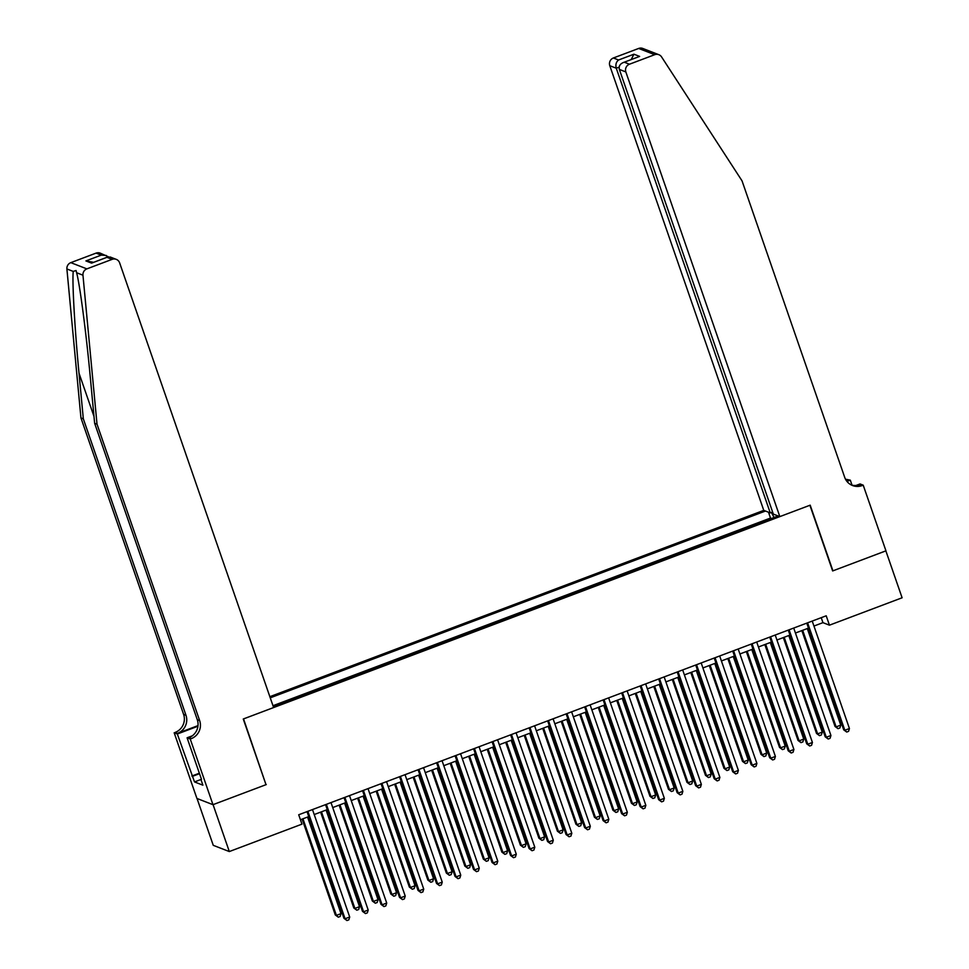 <?xml version="1.0" encoding="UTF-8"?>
<svg xmlns="http://www.w3.org/2000/svg" width="969" height="969" viewBox="0 0 969 969"><rect width="100%" height="100%" fill="white"/><g stroke="black" fill="none" stroke-linecap="round" stroke-linejoin="round"><path stroke-width="1.45" d="M772.62 512.007L770.258 512.904L763.766 510.384L269.854 696.687M197.034 798.492L213.253 845.319L229.314 851.557L301.953 824.147L298.706 814.772L826.206 615.799L829.452 625.175L902.103 597.776L885.86 550.864L832.65 570.947L809.902 505.273L243.534 718.901L265.918 784.43M273.222 706.413L778.131 515.956M765.462 511.038L270.242 697.837M771.542 518.451L770.5 518.052L272.979 705.711M266.281 784.575L213.071 804.645L229.314 851.557M813.948 626.047L822.947 622.655L829.452 625.175M300.426 819.75L308.76 816.601M314.222 814.541L327.268 809.624M332.73 807.565L345.776 802.635M351.238 800.576L364.283 795.658M369.746 793.599L382.791 788.681M388.254 786.622L401.299 781.692M406.762 779.633L419.807 774.716M425.27 772.656L438.315 767.739M443.778 765.68L456.823 760.75M462.286 758.691L475.343 753.773M480.794 751.714L493.851 746.784M499.301 744.725L512.359 739.807M517.809 737.748L530.867 732.83M536.317 730.771L549.375 725.842M554.825 723.782L567.882 718.865M573.333 716.806L586.39 711.876M591.853 709.817L604.898 704.899M610.361 702.84L623.406 697.922M628.869 695.863L641.914 690.933M647.377 688.874L660.422 683.957M665.885 681.897L678.93 676.968M684.393 674.909L697.438 669.991M702.9 667.932L715.946 663.014M721.408 660.955L734.454 656.025M739.916 653.966L752.974 649.048M758.424 646.989L771.481 642.059M776.932 640L789.989 635.083M795.44 633.023L808.497 628.106M821.227 617.677L822.947 622.655M774.074 517.494L771.409 512.468M770.5 518.052L768.49 512.213M806.777 623.128L843.72 729.839L844.811 730.263L807.601 622.813M849.438 728.518L848.565 731.353L846.712 732.043L844.811 730.263L849.438 728.518L812.228 621.068M846.712 732.043L843.72 729.839M801.847 630.613L835.048 726.471L836.126 726.883L840.753 725.139L807.31 628.554M802.683 630.298L836.126 726.883L838.04 728.676L835.048 726.471M840.753 725.139L839.881 727.985L838.04 728.676M779.827 516.61L625.841 71.936L619.361 69.417L773.335 514.103L779.827 516.61L810.181 505.164L832.928 570.838L885.957 550.84L863.209 485.166L860.06 483.943L856.027 485.469M763.766 510.384L609.792 65.698A6.032 5.862 -68.8 0 1 613.389 57.983L638.656 48.45A6.032 5.862 -68.8 0 1 642.786 48.462L658.847 54.7A6.032 5.862 111.2 0 1 661.585 56.929L742.036 180.852L844.689 477.305A14.063 13.675 111.2 0 0 862.192 485.554L863.209 485.166M613.389 57.983L618.573 59.993L633.944 54.203L639.625 56.408L624.266 62.198L629.45 64.22L654.717 54.688L638.656 48.45M845.658 479.485A14.063 13.675 111.2 0 0 846.131 479.316L850.297 480.152L846.954 481.411M852.042 485.166L850.297 480.152M770.258 512.904L616.272 68.218L609.792 65.698M846.506 480.818A14.063 13.675 111.2 0 0 848.505 480.236L846.603 480.951M658.847 54.7A6.032 5.862 111.2 0 0 654.717 54.688M629.45 64.22A6.032 5.862 111.2 0 0 625.841 71.936M851.388 485.009A14.063 13.675 111.2 0 0 859.818 484.621L862.192 485.554M618.573 59.993C616.139 61.919 615.376 64.657 616.272 68.218L619.13 67.14M633.944 54.203L631.219 59.497M639.625 56.408L624.266 62.198C620.257 63.518 618.622 65.928 619.361 69.417M97.009 424.156L94.623 423.235L90.323 377.559C86.314 333.942 79.846 284.438 76.612 272.725L76.054 270.521L73.244 271.429C72.057 281.422 74.783 329.46 79.01 373.174L83.322 418.838L185.975 715.292A14.063 13.675 -68.8 0 1 177.569 733.315L174.178 732.782L196.913 798.444L212.974 804.682L266.003 784.684L243.267 719.01L273.621 707.564L119.635 262.878A6.032 5.862 111.2 0 0 112.125 259.353L86.871 268.873A6.032 5.862 111.2 0 0 82.959 275.196L97.009 424.156L199.662 720.609A14.063 13.675 -68.8 0 1 191.256 738.632L190.239 739.008L212.974 804.682M83.322 418.838L80.948 417.918L183.601 714.371A14.063 13.675 -68.8 0 1 175.195 732.394M191.256 738.632L188.87 737.712A14.063 13.675 -68.8 0 0 197.288 719.688L94.623 423.235M112.125 259.353L106.941 257.33L91.583 263.132L85.902 260.927L101.26 255.126L96.076 253.115L70.81 262.647L86.871 268.873M73.244 271.429L66.897 268.958L80.948 417.918M190.239 739.008L187.09 737.797L201.479 779.355M201.467 779.306L194.515 781.922L202.896 785.181L200.946 779.548M194.515 781.922L177.327 734.005L174.178 732.782M187.09 737.797L192.31 735.822M198.003 725.611L177.569 733.315M197.93 726.229L177.327 734.005M66.897 268.958A6.032 5.862 -68.8 0 1 70.81 262.647M96.076 253.115A6.032 5.862 -68.8 0 1 100.207 253.127L108.443 256.797M191.874 776.024L199.348 773.214M199.517 773.674L192.565 776.302M106.941 257.33L110.224 257.015L116.256 259.365M91.583 263.132L107.62 257.003M85.902 260.927L93.557 262.308M101.26 255.126L106.239 255.465M788.257 630.104L825.213 736.815L826.303 737.239L789.093 629.802M830.93 735.495L830.058 738.33L828.204 739.032L826.303 737.239L830.93 735.495L793.72 628.045M828.204 739.032L825.213 736.815M769.749 637.093L806.705 743.804L807.795 744.216L770.585 636.778M812.422 742.472L811.55 745.318L809.696 746.009L807.795 744.216L812.422 742.472L775.212 635.034M809.696 746.009L806.705 743.804M751.241 644.07L788.197 750.781L789.287 751.205L752.077 643.755M793.914 749.461L793.042 752.295L791.188 752.998L789.287 751.205L793.914 749.461L756.704 642.011M791.188 752.998L788.197 750.781M732.734 651.059L769.689 757.77L770.779 758.182L733.569 650.744M775.406 756.438L774.534 759.272L772.681 759.975L770.779 758.182L775.406 756.438L738.196 649M772.681 759.975L769.689 757.77M783.34 637.59L816.528 733.448L817.618 733.872L822.245 732.128L788.802 635.531M784.175 637.275L817.618 733.872L819.532 735.665L816.528 733.448M822.245 732.128L821.373 734.962L819.532 735.665M764.832 644.567L798.02 740.425L799.11 740.849L803.737 739.105L770.294 642.508M765.667 644.264L799.11 740.849L801.012 742.642L798.02 740.425M803.737 739.105L802.865 741.939L801.012 742.642M746.324 651.556L779.512 747.414L780.602 747.838L785.229 746.094L751.774 649.496M747.147 651.241L780.602 747.838L782.504 749.618L779.512 747.414M785.229 746.094L784.357 748.928L782.504 749.618M727.816 658.532L761.004 754.391L762.094 754.815L766.721 753.07L733.267 656.473M728.64 658.217L762.094 754.815L763.996 756.607L761.004 754.391M766.721 753.07L765.849 755.905L763.996 756.607M714.226 658.036L751.181 764.747L752.259 765.171L715.061 657.721M756.886 763.427L756.026 766.261L754.173 766.951L752.259 765.171L756.886 763.427L719.688 655.977M754.173 766.951L751.181 764.747M709.308 665.521L742.496 761.38L743.586 761.791L748.213 760.047L714.759 663.462M710.132 665.206L743.586 761.791L745.488 763.584L742.496 761.38M748.213 760.047L747.341 762.894L745.488 763.584M695.718 665.013L732.673 771.724L733.751 772.148L696.554 664.71M738.378 770.403L737.518 773.238L735.665 773.94L733.751 772.148L738.378 770.403L701.181 662.953M735.665 773.94L732.673 771.724M690.8 672.498L723.988 768.356L725.078 768.78L729.705 767.036L696.251 670.439M691.624 672.183L725.078 768.78L726.98 770.573L723.988 768.356M729.705 767.036L728.833 769.87L726.98 770.573M677.21 672.001L714.165 778.713L715.243 779.124L678.046 671.687M719.87 777.38L719.01 780.227L717.157 780.917L715.243 779.124L719.87 777.38L682.673 669.942M717.157 780.917L714.165 778.713M672.292 679.475L705.48 775.333L706.571 775.757L711.198 774.013L677.743 677.416M673.116 679.172L706.571 775.757L708.472 777.55L705.48 775.333M711.198 774.013L710.325 776.847L708.472 777.55M658.702 678.978L695.657 785.689L696.735 786.113L659.538 678.663M701.362 784.369L700.502 787.203L698.649 787.906L696.735 786.113L701.362 784.369L664.165 676.919M698.649 787.906L695.657 785.689M653.784 686.464L686.973 782.322L688.063 782.746L692.69 781.002L659.235 684.405M654.608 686.149L688.063 782.746L689.964 784.527L686.973 782.322M692.69 781.002L691.818 783.836L689.964 784.527M640.194 685.967L677.149 792.666L678.227 793.09L641.03 685.652M682.854 791.346L681.982 794.18L680.141 794.883L678.227 793.09L682.854 791.346L645.657 683.908M680.141 794.883L677.149 792.666M635.264 693.441L668.465 789.299L669.555 789.723L674.182 787.979L640.727 691.381M636.1 693.126L669.555 789.723L671.456 791.516L668.465 789.299M674.182 787.979L673.31 790.813L671.456 791.516M621.686 692.944L658.641 799.655L659.719 800.079L622.51 692.629M664.346 798.335L663.474 801.169L661.633 801.86L659.719 800.079L664.346 798.335L627.137 690.885M661.633 801.86L658.641 799.655M616.756 700.43L649.957 796.288L651.035 796.7L655.662 794.955L622.219 698.37M617.592 700.115L651.035 796.7L652.949 798.492L649.957 796.288M655.662 794.955L654.802 797.79L652.949 798.492M603.178 699.921L640.121 806.632L641.212 807.056L604.002 699.606M645.839 805.312L644.966 808.146L643.125 808.849L641.212 807.056L645.839 805.312L608.629 697.862M643.125 808.849L640.121 806.632M598.248 707.406L631.449 803.265L632.527 803.689L637.154 801.944L603.711 705.347M599.084 707.091L632.527 803.689L634.441 805.469L631.449 803.265M637.154 801.944L636.294 804.779L634.441 805.469M584.67 706.91L621.614 813.621L622.704 814.033L585.494 706.595M627.331 812.288L626.459 815.123L624.605 815.825L622.704 814.033L627.331 812.288L590.121 704.851M624.605 815.825L621.614 813.621M579.741 714.383L612.941 810.241L614.019 810.665L618.646 808.921L585.203 712.324M580.576 714.068L614.019 810.665L615.933 812.458L612.941 810.241M618.646 808.921L617.786 811.756L615.933 812.458M566.162 713.887L603.106 820.598L604.196 821.022L566.986 713.572M608.823 819.277L607.951 822.112L606.097 822.814L604.196 821.022L608.823 819.277L571.613 711.827M606.097 822.814L603.106 820.598M561.233 721.372L594.433 817.23L595.511 817.654L600.138 815.898L566.695 719.313M562.068 721.057L595.511 817.654L597.425 819.435L594.433 817.23M600.138 815.898L599.278 818.744L597.425 819.435M547.655 720.875L584.598 827.574L585.688 827.998L548.478 720.561M590.315 826.254L589.443 829.089L587.589 829.791L585.688 827.998L590.315 826.254L553.105 718.816M587.589 829.791L584.598 827.574M542.725 728.349L575.925 824.207L577.003 824.631L581.63 822.887L548.188 726.29M543.561 728.034L577.003 824.631L578.917 826.424L575.925 824.207M581.63 822.887L580.758 825.721L578.917 826.424M529.147 727.852L566.09 834.563L567.18 834.987L529.97 727.537M571.807 833.231L570.935 836.077L569.082 836.768L567.18 834.987L571.807 833.231L534.597 725.793M569.082 836.768L566.09 834.563M524.217 735.338L557.417 831.196L558.495 831.608L563.122 829.864L529.68 733.279M525.053 735.023L558.495 831.608L560.409 833.401L557.417 831.196M563.122 829.864L562.25 832.698L560.409 833.401M510.627 734.829L547.582 841.54L548.672 841.964L511.462 734.514M553.299 840.22L552.427 843.054L550.574 843.757L548.672 841.964L553.299 840.22L516.089 732.77M550.574 843.757L547.582 841.54M505.709 742.315L538.897 838.173L539.987 838.597L544.614 836.853L511.172 740.255M506.545 742L539.987 838.597L541.901 840.377L538.897 838.173M544.614 836.853L543.742 839.687L541.901 840.377M492.119 741.818L529.074 848.529L530.164 848.941L492.955 741.503M534.791 847.197L533.919 850.031L532.066 850.734L530.164 848.941L534.791 847.197L497.582 739.759M532.066 850.734L529.074 848.529M487.201 749.291L520.389 845.15L521.479 845.574L526.106 843.829L492.664 747.232M488.037 748.976L521.479 845.574L523.381 847.366L520.389 845.15M526.106 843.829L525.234 846.664L523.381 847.366M473.611 748.795L510.566 855.506L511.656 855.93L474.447 748.48M516.283 854.186L515.411 857.02L513.558 857.71L511.656 855.93L516.283 854.186L479.074 746.736M513.558 857.71L510.566 855.506M468.693 756.28L501.881 852.139L502.972 852.563L507.599 850.806L474.144 754.221M469.517 755.965L502.972 852.563L504.873 854.343L501.881 852.139M507.599 850.806L506.726 853.653L504.873 854.343M455.103 755.772L492.058 862.483L493.148 862.907L455.939 755.469M497.775 861.162L496.903 863.997L495.05 864.699L493.148 862.907L497.775 861.162L460.566 753.725M495.05 864.699L492.058 862.483M450.185 763.257L483.374 859.115L484.464 859.539L489.091 857.795L455.636 761.198M451.009 762.942L484.464 859.539L486.365 861.332L483.374 859.115M489.091 857.795L488.219 860.629L486.365 861.332M436.595 762.76L473.55 869.472L474.628 869.896L437.431 762.446M479.255 868.139L478.395 870.986L476.542 871.676L474.628 869.896L479.255 868.139L442.058 760.701M476.542 871.676L473.55 869.472M431.677 770.234L464.866 866.104L465.956 866.516L470.583 864.772L437.128 768.175M432.501 769.931L465.956 866.516L467.857 868.309L464.866 866.104M470.583 864.772L469.711 867.606L467.857 868.309M418.087 769.737L455.042 876.448L456.12 876.872L418.923 769.422M460.747 875.128L459.887 877.962L458.034 878.665L456.12 876.872L460.747 875.128L423.55 767.678M458.034 878.665L455.042 876.448M413.169 777.223L446.358 873.081L447.448 873.505L452.075 871.761L418.62 775.164M413.993 776.908L447.448 873.505L449.35 875.286L446.358 873.081M452.075 871.761L451.203 874.595L449.35 875.286M399.579 776.726L436.534 883.437L437.613 883.849L400.415 776.411M442.239 882.105L441.379 884.939L439.526 885.642L437.613 883.849L442.239 882.105L405.042 774.667M439.526 885.642L436.534 883.437M394.662 784.2L427.85 880.058L428.94 880.482L433.567 878.738L400.112 782.14M395.485 783.885L428.94 880.482L430.842 882.274L427.85 880.058M433.567 878.738L432.695 881.572L430.842 882.274M381.071 783.703L418.027 890.414L419.105 890.838L381.907 783.388M423.732 889.094L422.872 891.928L421.018 892.619L419.105 890.838L423.732 889.094L386.534 781.644M421.018 892.619L418.027 890.414M376.154 791.188L409.342 887.047L410.432 887.459L415.059 885.714L381.604 789.129M376.977 790.874L410.432 887.459L412.334 889.251L409.342 887.047M415.059 885.714L414.187 888.561L412.334 889.251M362.563 790.68L399.519 897.391L400.597 897.815L363.399 790.377M405.224 896.071L404.352 898.905L402.51 899.607L400.597 897.815L405.224 896.071L368.026 788.621M402.51 899.607L399.519 897.391M357.634 798.165L390.834 894.024L391.924 894.448L396.551 892.703L363.096 796.106M358.469 797.85L391.924 894.448L393.826 896.24L390.834 894.024M396.551 892.703L395.679 895.538L393.826 896.24M344.056 797.669L381.011 904.38L382.089 904.804L344.879 797.354M386.716 903.047L385.844 905.894L384.003 906.584L382.089 904.804L386.716 903.047L349.506 795.61M384.003 906.584L381.011 904.38M339.126 805.142L372.326 901L373.404 901.424L378.031 899.68L344.589 803.083M339.962 804.839L373.404 901.424L375.318 903.217L372.326 901M378.031 899.68L377.171 902.514L375.318 903.217M325.548 804.645L362.491 911.357L363.581 911.781L326.371 804.331M368.208 910.036L367.336 912.871L365.495 913.573L363.581 911.781L368.208 910.036L330.998 802.586M365.495 913.573L362.491 911.357M320.618 812.131L353.818 907.989L354.896 908.413L359.523 906.669L326.081 810.072M321.454 811.816L354.896 908.413L356.81 910.194L353.818 907.989M359.523 906.669L358.663 909.503L356.81 910.194M307.04 811.634L343.983 918.346L345.073 918.757L307.863 811.319M349.7 917.013L348.828 919.847L346.975 920.55L345.073 918.757L349.7 917.013L312.49 809.575M346.975 920.55L343.983 918.346M302.11 819.108L335.31 914.966L336.388 915.39L341.015 913.646L307.573 817.049M302.946 818.793L336.388 915.39L338.302 917.183L335.31 914.966M341.015 913.646L340.155 916.48L338.302 917.183M848.505 480.236L846.131 479.316M79.01 373.174L93.981 416.391M185.975 715.292L183.601 714.371M197.288 719.688L199.662 720.609M82.959 275.196L76.612 272.725"/></g></svg>
